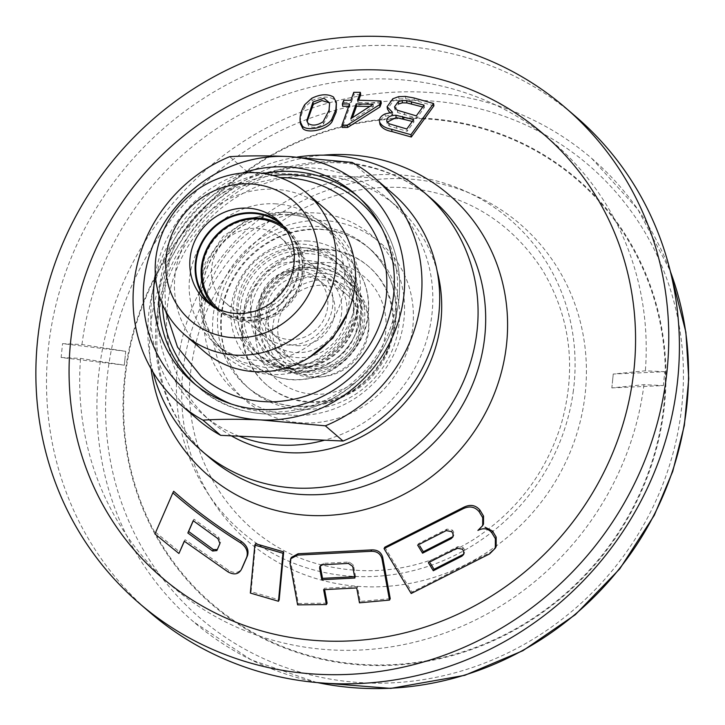 <?xml version="1.0" encoding="UTF-8"?>
<svg xmlns="http://www.w3.org/2000/svg" width="725" height="725" viewBox="0 0 725 725"><rect width="100%" height="100%" fill="white"/><g stroke="black" fill="none" stroke-linecap="round" stroke-linejoin="round"><path stroke-width="0.54" stroke-dasharray="3.62 2.72" d="M422.231 118.719A279.759 264.199 130.6 0 1 614.03 539.065A279.759 264.199 130.6 0 1 147.257 517.306A279.759 264.199 130.6 0 1 422.231 118.719M308.397 366.75A46.182 43.609 -49.4 0 0 353.8 337.741A46.182 43.609 -49.4 0 0 343.052 286.656A46.182 43.609 -49.4 0 0 317.55 276.633A46.182 43.609 -49.4 0 0 272.138 305.651A46.182 43.609 -49.4 0 0 282.886 356.736A46.182 43.609 -49.4 0 0 308.397 366.75M184.377 541.276L185.056 539.699L228.765 570.475C234.728 573.711 239.15 572.958 242.023 568.228M185.056 539.699L184.277 541.203M193.294 520.768L193.974 519.2L218.714 537.225L220.672 542.119L216.857 550.583M193.974 519.2L193.194 520.695M329.648 102.977L329.349 112.692L323.441 124.066C317.604 127.836 312.629 128.398 308.515 125.76L306.82 120.586M336.699 104.663L333.817 99.289C327.99 95.954 320.749 96.398 312.085 100.621L305.071 107.01C301.401 113.055 299.896 118.782 300.531 124.183M422.757 106.983L424.433 107.472L416.657 118.202L397.69 112.538L394.826 109.248L398.596 103.965M406.798 128.987L407.151 131.307L389.425 126.078L387.114 123.649L386.715 121.066M413.64 119.562L413.984 121.882L407.151 131.307M433.922 105.823L414.328 100.267L405.701 98.727L398.995 98.963L393.158 101.065L387.458 109.031M392.47 112.266L392.814 114.568L385.392 116.236C381.06 118.374 379.238 121.03 379.918 124.22M389.624 112.583L392.814 114.568M373.076 104.318L373.42 106.611L351.217 120.966L352.404 117.658M369.696 106.457L373.42 106.611M350.918 100.204L351.263 102.497L344.04 102.624L342.708 106.321M353.746 92.347L354.09 94.64L351.263 102.497M357.525 100.195L357.869 102.488L358.694 100.204M306.911 267.507A46.182 43.609 130.6 0 1 332.413 277.53A46.182 43.609 130.6 0 1 335.421 340.968A46.182 43.609 130.6 0 1 272.256 347.601A46.182 43.609 130.6 0 1 261.507 296.525A46.182 43.609 130.6 0 1 306.911 267.507M125.715 351.317L62.549 343.641L81.97 344.547L125.724 351.308L125.008 358.25L125.724 351.308M61.136 357.507L80.557 358.413L124.319 365.173L61.136 357.507L62.549 343.641M611.855 387.911L663.375 385.582L643.945 384.676L611.855 387.911L612.553 380.978L611.818 387.902M664.78 371.717L645.359 370.81L613.223 374.037L664.78 371.717L663.375 385.582M153.066 372.251A170.502 161.023 130.6 0 1 297.359 157.053M231.329 435.834A142.091 134.188 130.6 0 1 211.546 421.896A142.091 134.188 130.6 0 1 178.477 264.725A142.091 134.188 130.6 0 1 318.184 175.441A142.091 134.188 130.6 0 1 396.666 206.281A142.091 134.188 130.6 0 1 437.202 271.358M239.123 436.196A142.091 134.188 130.6 0 1 202.683 414.283A142.091 134.188 130.6 0 1 169.614 257.112A142.091 134.188 130.6 0 1 309.321 167.837A142.091 134.188 130.6 0 1 387.803 198.668A142.091 134.188 130.6 0 1 428.158 334.705A142.091 134.188 130.6 0 1 324.601 440.175M301.228 247.551A60.383 57.03 130.6 0 1 334.578 260.656A60.383 57.03 130.6 0 1 338.512 343.623A60.383 57.03 130.6 0 1 255.907 352.296A60.383 57.03 130.6 0 1 241.851 285.496A60.383 57.03 130.6 0 1 301.228 247.551M613.259 374.046L612.553 380.978L613.223 374.037M381.296 103.249L357.869 102.488M349.595 103.902L349.939 106.194L342.291 127.455M348.761 106.203L349.939 106.194M343.695 100.322L344.04 102.624M350.873 118.673L351.217 120.966M360.697 94.631L354.09 94.64M255.562 543.696L251.086 591.654L279.179 599.874M173.674 491.278L155.775 532.422L179.709 552.006M327.111 603.164L298.328 603.49L290.752 561.947L291.368 557.434M390.24 598.678L360.189 601.442L357.425 586.552L324.347 588.274L323.631 589.661M384.794 547.194L411.918 592.08L490.444 552.332L496.145 546.587M477.911 530.437L483.502 524.048M428.384 562.709L429.137 561.25L457.765 546.659L463.212 547.701L464.489 549.786L464.517 552.876L462.668 554.697M417.663 545.146L418.416 543.696L447.044 529.096L452.5 530.138L453.768 532.222L453.805 535.313L451.947 537.134M320.359 566.778L320.613 564.956L323.377 563.361L349.106 562.02L353.438 565.056L355.585 576.629L354.616 576.701M412.308 121.401L413.984 121.882M298.328 603.49L297.612 604.868M251.086 591.654L250.352 593.059M411.918 592.08L411.184 593.503M150.075 612.571A326.803 308.623 130.6 0 1 74.023 251.077A326.803 308.623 130.6 0 1 395.352 45.738A326.803 308.623 130.6 0 1 575.84 116.662M81.97 344.547A292.519 276.243 130.6 0 1 391.953 79.188A292.519 276.243 130.6 0 1 645.359 370.81M643.945 384.676A292.519 276.243 130.6 0 1 643.809 385.754A292.519 276.243 130.6 0 1 333.437 650.017A292.519 276.243 130.6 0 1 80.557 358.413M124.319 365.173L125.008 358.25L124.301 365.183M317.586 682.615A305.488 288.496 130.6 0 1 193.747 621.968A305.488 288.496 130.6 0 1 122.643 284.046A305.488 288.496 130.6 0 1 423.019 92.102A305.488 288.496 130.6 0 1 591.736 158.403A305.488 288.496 130.6 0 1 670.426 271.639M355.585 576.629L354.86 578.024M424.089 105.152L424.433 107.472M416.304 115.882L416.657 118.202M360.189 601.442L359.473 602.828M357.425 586.552L356.709 587.948M155.775 532.422L154.96 533.981M352.105 162.4L369.832 177.616L247.406 171.916L229.68 156.691M288.903 368.862A63.936 60.383 -49.4 0 0 351.77 328.688A63.936 60.383 -49.4 0 0 336.889 257.964A63.936 60.383 -49.4 0 0 301.582 244.089A63.936 60.383 -49.4 0 0 238.715 284.263A63.936 60.383 -49.4 0 0 253.596 354.987A63.936 60.383 -49.4 0 0 288.903 368.862M369.832 177.616A149.196 140.895 130.6 0 1 392.424 193.276M198.061 419.675A149.196 140.895 130.6 0 1 247.406 171.916M155.331 274.367A124.328 117.414 130.6 0 1 242.331 173.03M204.069 351.426A93.498 88.296 130.6 0 1 182.31 248.013A93.498 88.296 130.6 0 1 274.24 189.261A93.498 88.296 130.6 0 1 325.878 209.552M310.363 402.366A78.146 73.805 -49.4 0 0 387.204 353.256A78.146 73.805 -49.4 0 0 369.016 266.818A78.146 73.805 -49.4 0 0 325.851 249.853A78.146 73.805 -49.4 0 0 249.019 298.963A78.146 73.805 -49.4 0 0 267.208 385.401A78.146 73.805 -49.4 0 0 310.363 402.366M314.079 394.246A67.488 63.737 -49.4 0 0 380.417 298.093A67.488 63.737 -49.4 0 0 267.806 292.837A67.488 63.737 -49.4 0 0 314.079 394.246M306.711 240.963A71.041 67.09 130.6 0 1 345.952 256.378A71.041 67.09 130.6 0 1 362.491 334.959A71.041 67.09 130.6 0 1 292.637 379.601A71.041 67.09 130.6 0 1 253.397 364.186A71.041 67.09 130.6 0 1 236.858 285.596A71.041 67.09 130.6 0 1 306.711 240.963M314.768 368.463A42.63 40.256 -49.4 0 0 360.062 328.788A42.63 40.256 -49.4 0 0 346.767 294.531A42.63 40.256 -49.4 0 0 288.45 300.648A42.63 40.256 -49.4 0 0 291.233 359.21A42.63 40.256 -49.4 0 0 314.768 368.463M315.837 376.918A49.735 46.962 -49.4 0 0 364.72 306.068A49.735 46.962 -49.4 0 0 281.744 302.198A49.735 46.962 -49.4 0 0 315.837 376.918M274.838 203.788A80.276 75.817 130.6 0 1 319.172 221.216A80.276 75.817 130.6 0 1 324.401 331.515A80.276 75.817 130.6 0 1 214.582 343.034A80.276 75.817 130.6 0 1 195.904 254.23A80.276 75.817 130.6 0 1 274.838 203.788M297.051 364.557A53.278 50.315 -49.4 0 0 349.441 331.071A53.278 50.315 -49.4 0 0 337.043 272.138A53.278 50.315 -49.4 0 0 307.618 260.574A53.278 50.315 -49.4 0 0 255.227 294.051A53.278 50.315 -49.4 0 0 267.625 352.993A53.278 50.315 -49.4 0 0 297.051 364.557M306.013 247.896A63.936 60.383 130.6 0 1 341.321 261.77A63.936 60.383 130.6 0 1 345.49 349.613A63.936 60.383 130.6 0 1 258.028 358.793A63.936 60.383 130.6 0 1 243.147 288.07A63.936 60.383 130.6 0 1 306.013 247.896M315.411 263.501A56.831 53.677 130.6 0 1 364.53 321.51A56.831 53.677 130.6 0 1 304.147 374.417A56.831 53.677 130.6 0 1 255.028 316.408A56.831 53.677 130.6 0 1 315.411 263.501M315.058 266.963A53.278 50.315 130.6 0 1 344.484 278.527A53.278 50.315 130.6 0 1 347.955 351.734A53.278 50.315 130.6 0 1 275.074 359.382A53.278 50.315 130.6 0 1 262.667 300.449A53.278 50.315 130.6 0 1 315.058 266.963M306.032 372.269A53.278 50.315 -49.4 0 0 358.422 338.783A53.278 50.315 -49.4 0 0 346.024 279.85A53.278 50.315 -49.4 0 0 316.598 268.286A53.278 50.315 -49.4 0 0 264.208 301.763A53.278 50.315 -49.4 0 0 276.606 360.706A53.278 50.315 -49.4 0 0 306.032 372.269M248.476 311.542A42.63 40.256 -49.4 0 0 290.39 284.762A42.63 40.256 -49.4 0 0 280.466 237.61A42.63 40.256 -49.4 0 0 222.158 243.727A42.63 40.256 -49.4 0 0 224.931 302.289A42.63 40.256 -49.4 0 0 248.476 311.542M283.783 226.708A53.278 50.315 130.6 0 1 287.408 229.526A53.278 50.315 130.6 0 1 290.879 302.724A53.278 50.315 130.6 0 1 217.989 310.373A53.278 50.315 130.6 0 1 214.654 307.219M283.094 225.847A53.278 50.315 130.6 0 1 285.559 298.165A53.278 50.315 130.6 0 1 213.703 306.675M279.805 222.231A53.994 50.986 130.6 0 1 282.551 224.415A53.994 50.986 130.6 0 1 286.067 298.6A53.994 50.986 130.6 0 1 212.208 306.349A53.994 50.986 130.6 0 1 209.634 303.974M341.62 312.955A42.63 40.256 130.6 0 1 315.303 349.033A42.63 40.256 130.6 0 1 272.79 343.387A42.63 40.256 130.6 0 1 270.017 284.816A42.63 40.256 130.6 0 1 328.325 278.699A42.63 40.256 130.6 0 1 341.62 312.955M297.042 345.698A35.525 33.549 -49.4 0 0 331.968 323.386A35.525 33.549 -49.4 0 0 323.703 284.091A35.525 33.549 -49.4 0 0 275.11 289.193A35.525 33.549 -49.4 0 0 277.421 337.995A35.525 33.549 -49.4 0 0 297.042 345.698M289.946 339.617A35.525 33.549 -49.4 0 0 327.691 306.548A35.525 33.549 -49.4 0 0 316.608 278.001A35.525 33.549 -49.4 0 0 268.014 283.103A35.525 33.549 -49.4 0 0 270.334 331.905A35.525 33.549 -49.4 0 0 289.946 339.617M332.757 305.343A42.63 40.256 130.6 0 1 287.472 345.028A42.63 40.256 130.6 0 1 263.927 335.775A42.63 40.256 130.6 0 1 261.154 277.213A42.63 40.256 130.6 0 1 319.462 271.087A42.63 40.256 130.6 0 1 332.757 305.343M324.972 249.092A78.146 73.805 130.6 0 1 368.128 266.057A78.146 73.805 130.6 0 1 373.221 373.42A78.146 73.805 130.6 0 1 266.32 384.64A78.146 73.805 130.6 0 1 248.131 298.202A78.146 73.805 130.6 0 1 324.972 249.092M322.507 273.361A53.278 50.315 130.6 0 1 351.933 284.925A53.278 50.315 130.6 0 1 355.404 358.123A53.278 50.315 130.6 0 1 282.514 365.772A53.278 50.315 130.6 0 1 270.117 306.838A53.278 50.315 130.6 0 1 322.507 273.361M219.041 309.412A51.865 48.974 -49.4 0 0 247.56 320.55A51.865 48.974 -49.4 0 0 298.519 288.052A51.865 48.974 -49.4 0 0 286.611 230.713A51.865 48.974 -49.4 0 1 297.83 287.943A51.865 48.974 -49.4 0 1 247.026 320.097A51.865 48.974 -49.4 0 1 219.068 309.421M286.484 230.604A51.865 48.974 -49.4 0 0 215.533 238.045A51.865 48.974 -49.4 0 0 218.914 309.303M228.765 570.475L228.022 571.907M220.672 542.119L219.92 543.569M218.714 537.225L217.962 538.675M217.681 548.988L216.929 550.429M323.096 121.755L323.441 124.066M329.005 110.381L329.349 112.692M311.741 98.301L312.085 100.621M333.464 96.987L333.817 99.289M304.718 104.681L305.071 107.01M397.345 110.227L397.69 112.538M404.441 112.629L404.786 114.931M396.539 126.168L396.892 128.479M405.347 96.425L405.701 98.727M413.984 97.957L414.328 100.267M392.814 98.763L393.158 101.065M398.65 96.661L398.995 98.963M385.048 113.934L385.392 116.236M304.772 250.596A60.383 57.03 130.6 0 1 338.122 263.701A60.383 57.03 130.6 0 1 342.055 346.668A60.383 57.03 130.6 0 1 259.45 355.341A60.383 57.03 130.6 0 1 245.394 288.541A60.383 57.03 130.6 0 1 304.772 250.596M319.29 229.145A92.356 87.218 130.6 0 1 370.294 249.182A92.356 87.218 130.6 0 1 376.311 376.076A92.356 87.218 130.6 0 1 249.971 389.334A92.356 87.218 130.6 0 1 228.475 287.173A92.356 87.218 130.6 0 1 319.29 229.145M323.25 220.491A103.72 97.957 130.6 0 1 394.355 376.329A103.72 97.957 130.6 0 1 221.297 368.264A103.72 97.957 130.6 0 1 323.25 220.491M293.824 415.298A103.72 97.957 -49.4 0 0 395.778 267.516A103.72 97.957 -49.4 0 0 222.72 259.45A103.72 97.957 -49.4 0 0 293.824 415.298M297.785 406.634A92.356 87.218 -49.4 0 0 388.6 348.607A92.356 87.218 -49.4 0 0 367.104 246.446A92.356 87.218 -49.4 0 0 316.1 226.399A92.356 87.218 -49.4 0 0 225.285 284.436A92.356 87.218 -49.4 0 0 246.781 386.597A92.356 87.218 -49.4 0 0 297.785 406.634M337.487 161.865A170.502 161.023 130.6 0 1 431.656 198.868C405.619 176.828 374.97 164.82 339.726 162.853C313.762 161.702 288.405 166.587 263.655 177.48C220.491 197.49 189.361 229.49 170.275 273.47C142.191 338.792 159.527 416.05 209.516 457.602A170.502 161.023 130.6 0 1 169.84 269.002A170.502 161.023 130.6 0 1 337.487 161.865M151.063 368.835A184.884 174.598 130.6 0 1 323.296 155.15M308.161 123.44L308.515 125.76M463.212 547.701L462.432 549.215M464.489 549.786L463.701 551.299M452.5 530.138L451.711 531.652M453.768 532.222L452.989 533.736M353.438 565.056L352.712 566.442M349.106 562.02L348.381 563.407M389.08 123.776L389.425 126.078M290.752 561.947L290.036 563.334M490.444 552.332L489.638 553.873M447.044 529.096L446.265 530.6M457.765 546.659L456.986 548.163M573.403 390.476A205.855 194.409 130.6 0 1 351.643 576.257A205.855 194.409 130.6 0 1 177.652 364.476A205.855 194.409 130.6 0 1 396.149 174.725A205.855 194.409 130.6 0 1 573.403 390.476M404.767 178.794A208.99 197.372 130.6 0 1 548.046 492.81A208.99 197.372 130.6 0 1 199.348 476.561A208.99 197.372 130.6 0 1 404.767 178.794M424.089 100.557A298.383 281.789 130.6 0 1 628.647 548.879A298.383 281.789 130.6 0 1 130.808 525.679A298.383 281.789 130.6 0 1 424.089 100.557M422.303 118.13A280.367 264.779 130.6 0 1 614.51 539.391A280.367 264.779 130.6 0 1 146.722 517.587A280.367 264.779 130.6 0 1 422.303 118.13M323.377 563.361L322.661 564.739M386.769 121.347L387.114 123.649M394.59 107.463L394.944 109.765M382.048 228.629A121.483 114.731 130.6 0 1 367.04 368.119A121.483 114.731 130.6 0 1 231.429 404.061M162.436 304.473A121.483 114.731 130.6 0 1 273.162 175.504M357.579 196.203A124.328 117.414 130.6 0 1 360.28 198.451A124.328 117.414 130.6 0 1 368.373 369.261A124.328 117.414 130.6 0 1 198.297 387.105A124.328 117.414 130.6 0 1 195.677 384.785M158.983 295.048A124.328 117.414 130.6 0 1 263.32 173.511M287.245 214.446A80.276 75.817 130.6 0 1 331.579 231.864A80.276 75.817 130.6 0 1 336.808 342.164A80.276 75.817 130.6 0 1 226.998 353.691A80.276 75.817 130.6 0 1 208.311 264.888A80.276 75.817 130.6 0 1 287.245 214.446M288.233 212.28A83.121 78.499 130.6 0 1 345.218 337.17A83.121 78.499 130.6 0 1 206.534 330.709A83.121 78.499 130.6 0 1 288.233 212.28M296.344 371.49A60.383 57.03 -49.4 0 0 355.703 285.451A60.383 57.03 -49.4 0 0 254.946 280.756A60.383 57.03 -49.4 0 0 296.344 371.49M343.052 286.656L332.413 277.53M282.886 356.736L272.256 347.601M334.578 260.656L338.122 263.701C348.662 272.972 355.005 284.635 357.135 298.709C359.355 317.496 354.099 334.134 341.366 348.643C317.015 375.052 278.128 373.438 259.45 355.341L255.907 352.296M370.294 249.182C355.957 237.066 339.146 230.468 319.888 229.408C290.344 228.719 265.223 239.839 244.515 262.767C225.466 285.922 218.08 311.705 222.348 340.116C225.973 360.008 235.181 376.411 249.971 389.334L246.781 386.597C261.118 398.714 277.929 405.311 297.187 406.372C326.73 407.06 351.852 395.941 372.559 373.013C391.609 349.867 398.995 324.084 394.735 295.673C391.101 275.781 381.894 259.369 367.104 246.446L370.294 249.182M396.666 206.281L387.803 198.668M211.546 421.896L202.683 414.283M453.016 536.817L453.805 535.313M463.737 554.38L464.517 552.876M400.191 187.413C354.915 185.745 313.109 198.605 274.784 225.983C226.191 262.93 198.197 311.143 190.793 370.611C179.9 459.931 238.897 546.034 323.658 565.409C375.885 577.499 425.965 568.817 473.887 539.373C516.78 511.27 545.889 472.899 561.204 424.252C576.946 368.3 570.539 316.653 541.992 269.301C508.751 219.013 461.49 191.717 400.191 187.413M591.736 158.403L637.955 209.525L670.244 270.887M316.816 682.542L251.267 659.922L193.747 621.968M319.888 566.334L320.613 564.947M394.472 106.947L394.817 109.248M354.96 193.883L360.28 198.451C382.465 217.98 395.388 242.784 399.049 272.854C402.429 311.378 390.648 345.299 363.723 374.626C317.613 423.88 240.084 425.847 198.297 387.105L192.986 382.546M319.172 221.216L331.579 231.864C318.982 221.225 304.246 215.434 287.39 214.509C261.671 213.929 239.857 223.563 221.959 243.419C205.456 263.438 199.058 285.822 202.764 310.554C205.927 327.954 214.002 342.327 226.998 353.691L214.582 343.034M345.952 256.378C358.241 267.172 365.636 280.802 368.128 297.25C370.738 319.344 364.53 338.965 349.504 356.093C333.944 372.46 315.176 380.38 293.19 379.846C278.065 379.021 264.806 373.801 253.397 364.186M341.321 261.77L336.889 257.964M258.028 358.793L253.596 354.987M287.408 229.526L282.088 224.958M217.989 310.373L212.67 305.814M282.551 224.415L277.231 219.847M212.208 306.349L206.888 301.781M272.79 343.387L291.233 359.21M328.325 278.699L346.767 294.531M323.703 284.091L316.608 278.001M277.421 337.995L270.334 331.905M319.462 271.087L280.466 237.61M263.927 335.775L224.931 302.289M369.016 266.818L368.128 266.057M267.208 385.401L266.32 384.64M351.933 284.925L346.024 279.85M282.514 365.772L276.606 360.706M344.484 278.527L337.043 272.138M275.074 359.382L267.625 352.993M308.814 357.769L290.915 364.992L265.613 367.602L241.525 361.893L219.503 346.985L204.559 324.836L198.55 294.296L205.284 262.812L223.173 236.386L249.364 218.424L284.599 211.8L307.69 216.648L327.627 228.475L343.786 248.213L352.087 272.881L348 312.131M165.563 310.925L164.847 285.505L169.831 260.42L195.496 216.014L234.066 187.902L280.013 177.616"/><path stroke-width="1.09" d="M228.022 571.907C233.994 575.133 238.416 574.381 241.289 569.642L246.736 557.162C248.331 551.716 246.301 546.958 240.664 542.898C215.878 527.438 193.276 510.753 172.858 492.846L154.96 533.981L178.93 553.501L184.277 541.203L228.022 571.907M242.023 568.228L247.47 555.749C249.056 550.302 247.035 545.544 241.398 541.475C216.603 525.969 194.037 509.24 173.674 491.278L172.858 492.846M217.962 538.675L219.92 543.569L216.857 550.583L212.588 551.027L187.847 533.002L193.194 520.695L217.962 538.675M217.301 549.577L213.34 549.577L188.627 531.498L187.847 533.002M188.627 531.498L193.294 520.768M282.958 553.266L254.828 545.1L250.352 593.059L278.463 601.27L282.958 553.266L283.683 551.879L255.562 543.696L254.828 545.1M489.638 553.873L495.338 548.145L495.356 538.648L491.74 532.658C488.097 528.38 483.493 527.637 477.911 530.437L482.687 525.616L482.714 517.659L479.107 511.66C474.721 506.521 469.184 505.651 462.487 509.05L384.06 548.607L411.184 593.503L489.638 553.873M462.432 549.215L463.701 551.299L463.737 554.38L461.888 556.193L433.287 570.747L428.384 562.709L456.986 548.163L462.432 549.215M451.711 531.652L452.989 533.736L453.016 536.817L451.167 538.639L422.566 553.184L417.663 545.146L446.265 530.6L451.711 531.652M323.096 121.755L329.005 110.381L329.648 102.977L323.93 98.228L312.964 102.026L306.82 120.586L308.161 123.44C312.257 126.087 317.233 125.525 323.096 121.755M300.531 124.183L300.177 121.845C299.543 116.444 301.056 110.726 304.718 104.681L311.741 98.301C320.387 94.087 327.637 93.652 333.464 96.987L336.355 102.361L335.847 109.729L331.778 119.208C327.328 127.183 307.69 131.751 302.425 126.141L300.105 121.419L300.458 123.758L302.778 128.47C307.962 134.062 327.682 129.503 332.123 121.51L336.192 112.031L336.355 102.361M397.345 110.227L416.304 115.882L424.089 105.152L406.598 100.63L402.076 100.53L398.252 101.663L394.472 106.947L397.345 110.227M406.798 128.987L413.64 119.562L395.832 115.239C389.642 115.474 386.624 117.504 386.769 121.347L389.08 123.776L406.798 128.987M379.918 124.22L379.574 121.918C378.885 118.746 380.707 116.091 385.048 113.934L392.47 112.266L387.114 106.738L392.814 98.763L398.65 96.661L405.347 96.425L413.984 97.957L433.568 103.503L433.922 105.823L411.302 137.025L410.948 134.696L391.672 129.286C385.229 128.071 381.196 125.615 379.574 121.918L379.918 124.22C381.531 127.917 385.573 130.373 392.026 131.587L411.302 137.025M387.114 106.738L387.458 109.031L389.624 112.583M433.568 103.503L410.948 134.696M356.192 103.883L350.873 118.673L373.076 104.318L356.192 103.883L356.537 106.185L369.696 106.457M360.352 92.338L357.525 100.195L380.951 100.956L379.619 104.654L347.329 125.135L341.946 125.153L349.595 103.902L342.363 104.028L343.695 100.322L350.918 100.204L353.746 92.347L360.352 92.338L360.697 94.631L358.694 100.204M297.359 157.053A170.502 161.023 130.6 0 1 329.866 155.322A170.502 161.023 130.6 0 1 424.034 192.324A170.502 161.023 130.6 0 1 435.145 426.59A170.502 161.023 130.6 0 1 201.903 451.059A170.502 161.023 130.6 0 1 153.066 372.251M437.202 271.358A142.091 134.188 130.6 0 1 385.718 420.998A142.091 134.188 130.6 0 1 231.329 435.834M324.601 440.175A142.091 134.188 130.6 0 1 239.123 436.196M380.951 100.956L381.296 103.249L379.972 106.956L379.619 104.654M342.363 104.028L342.708 106.321L348.761 106.203M347.329 125.135L347.674 127.428L379.972 106.956M341.946 125.153L342.291 127.455L347.674 127.428M307.065 121.664L313.309 104.337L322.027 100.557L329.041 102.787M352.404 117.658L356.537 106.185M381.314 70.062A292.519 276.243 130.6 0 1 581.858 509.566A292.519 276.243 130.6 0 1 93.797 486.819A292.519 276.243 130.6 0 1 381.314 70.062M278.463 601.27L279.179 599.874L283.683 551.879M178.93 553.501L184.377 541.276M290.643 558.812L291.368 557.425L298.129 553.746L371.644 549.903C377.453 549.731 381.123 552.133 382.664 557.135L390.24 598.678L389.506 600.082L359.473 602.828L356.709 587.948L323.631 589.661L326.395 604.541L297.612 604.868L290.036 563.334L290.653 558.821L297.404 555.123L370.919 551.308C376.719 551.136 380.389 553.547 381.93 558.549L389.506 600.082M324.601 589.633L327.111 603.164L326.395 604.541M495.338 548.145L496.145 546.587L496.172 537.08L492.556 531.081L485.016 527.22M482.687 525.616L483.493 524.048L483.539 516.082L479.932 510.074C475.537 504.935 469.99 504.074 463.293 507.491L384.794 547.194L384.06 548.607M461.888 556.193L462.668 554.697L434.039 569.288L430.288 563.144M451.167 538.639L451.947 537.134L423.318 551.734L419.702 545.807M354.616 576.701L322.507 578.351L320.359 566.778L319.634 568.155L319.897 566.334L322.661 564.739L348.381 563.407L352.712 566.442L354.86 578.024L321.782 579.737L319.634 568.155M387.132 122.153L396.176 117.55L412.308 121.401M398.252 101.663L398.596 103.965L402.429 102.832L406.942 102.932L422.757 106.983M423.318 551.734L422.566 553.184M434.039 569.288L433.287 570.747M384.712 36.603A326.803 308.623 130.6 0 1 565.201 107.527A326.803 308.623 130.6 0 1 586.489 556.519A326.803 308.623 130.6 0 1 139.445 603.436A326.803 308.623 130.6 0 1 63.383 241.942A326.803 308.623 130.6 0 1 384.712 36.603M565.201 107.527L575.84 116.662A326.803 308.623 130.6 0 1 597.119 565.654A326.803 308.623 130.6 0 1 150.075 612.571L139.445 603.436M670.426 271.639A305.488 288.496 130.6 0 1 611.628 578.115A305.488 288.496 130.6 0 1 317.586 682.615M322.507 578.351L321.782 579.737M402.076 100.53L402.429 102.832M406.598 100.63L406.942 102.932M180.335 404.45A149.196 140.895 130.6 0 0 202.927 420.11C220.137 419.086 239.359 419.023 260.592 419.92A134.986 127.473 130.6 0 1 143.94 282.152A134.986 127.473 130.6 0 1 287.345 156.5L352.105 162.4A149.196 140.895 130.6 0 1 374.698 178.06A149.196 140.895 130.6 0 1 325.344 425.82L343.07 441.036L220.654 435.335A149.196 140.895 130.6 0 1 198.061 419.675L180.335 404.45A149.196 140.895 130.6 0 1 229.68 156.691C246.899 155.657 266.12 155.594 287.345 156.5A134.986 127.473 130.6 0 1 403.997 294.278A134.986 127.473 130.6 0 1 260.592 419.92L325.344 425.82M374.698 178.06L392.424 193.276A149.196 140.895 130.6 0 1 343.07 441.036M242.331 173.03A124.328 117.414 130.6 0 1 286.293 166.904A124.328 117.414 130.6 0 1 354.96 193.883A124.328 117.414 130.6 0 1 363.053 364.693A124.328 117.414 130.6 0 1 192.986 382.546A124.328 117.414 130.6 0 1 155.331 274.367M254.983 172.722A93.498 88.296 130.6 0 1 306.612 193.013A93.498 88.296 130.6 0 1 312.702 321.465A93.498 88.296 130.6 0 1 184.812 334.887A93.498 88.296 130.6 0 1 163.052 231.474A93.498 88.296 130.6 0 1 254.983 172.722M306.612 193.013L325.878 209.552A93.498 88.296 130.6 0 1 331.968 338.004A93.498 88.296 130.6 0 1 204.069 351.426L184.812 334.887M249.88 183.869A78.862 74.476 130.6 0 1 303.938 302.361A78.862 74.476 130.6 0 1 172.369 296.226A78.862 74.476 130.6 0 1 249.88 183.869M247.415 208.138A53.994 50.986 130.6 0 1 277.231 219.847A53.994 50.986 130.6 0 1 280.747 294.033A53.994 50.986 130.6 0 1 206.888 301.781A53.994 50.986 130.6 0 1 194.327 242.059A53.994 50.986 130.6 0 1 247.415 208.138M202.927 420.11L220.654 435.335M214.654 307.219A53.278 50.315 130.6 0 1 206.598 249.237A53.278 50.315 130.6 0 1 257.982 217.962A53.278 50.315 130.6 0 1 283.783 226.708M213.703 306.675A53.278 50.315 130.6 0 1 212.67 305.814A53.278 50.315 130.6 0 1 200.272 246.872A53.278 50.315 130.6 0 1 252.663 213.395A53.278 50.315 130.6 0 1 282.088 224.958A53.278 50.315 130.6 0 1 283.094 225.847M209.634 303.974A53.994 50.986 130.6 0 1 200.408 244.941A53.994 50.986 130.6 0 1 252.735 212.697A53.994 50.986 130.6 0 1 279.805 222.231M285.949 230.142A51.865 48.974 -49.4 0 1 286.62 230.731A51.865 48.974 -49.4 0 0 286.484 230.604L285.949 230.142A51.865 48.974 -49.4 0 0 215.008 237.592A51.865 48.974 -49.4 0 0 218.379 308.841A51.865 48.974 -49.4 0 0 219.068 309.421M218.379 308.841L218.914 309.303A51.865 48.974 -49.4 0 0 219.041 309.412M213.34 549.577L212.588 551.027M331.778 119.208L332.123 121.51M302.425 126.141L302.778 128.47M335.847 109.729L336.192 112.031M391.672 129.286L392.026 131.587M424.034 192.324L431.656 198.868A170.502 161.023 130.6 0 1 442.757 433.124A170.502 161.023 130.6 0 1 209.516 457.602L201.903 451.059M323.296 155.15A184.884 174.598 130.6 0 1 346.876 154.679A184.884 174.598 130.6 0 1 507.536 329.295A184.884 174.598 130.6 0 1 338.131 514.569A184.884 174.598 130.6 0 1 151.063 368.835M312.964 102.026L313.309 104.337M298.129 553.746L297.404 555.123M371.644 549.903L370.919 551.308M382.664 557.135L381.93 558.549M496.172 537.08L495.356 538.648M463.293 507.491L462.487 509.05M479.932 510.074L479.107 511.66M483.539 516.082L482.714 517.659M492.556 531.081L491.74 532.658M395.832 115.239L396.176 117.55M402.529 116.508L402.873 118.818M411.311 101.645L411.655 103.956M247.47 555.749L246.736 557.162M241.398 541.475L240.664 542.898M273.162 175.504A121.483 114.731 130.6 0 1 292.039 174.852A121.483 114.731 130.6 0 1 382.048 228.629M231.429 404.061A121.483 114.731 130.6 0 1 162.436 304.473M263.32 173.511A124.328 117.414 130.6 0 1 291.613 171.462A124.328 117.414 130.6 0 1 357.579 196.203M195.677 384.785A124.328 117.414 130.6 0 1 158.983 295.048M670.244 270.887L685.886 332.177L688.75 378.677L684.346 425.448L672.764 471.341L654.312 515.239L619.775 568.862L575.324 614.682L522.897 650.697L464.77 675.328L390.739 688.397L316.816 682.542M348 312.131L332.884 338.104L308.814 357.769M280.013 177.616L286.185 177.734C310.527 179.057 331.878 187.467 350.248 202.955C370.004 220.309 381.894 242.204 385.936 268.631C390.177 304.237 380.19 335.847 355.993 363.461C333.047 387.803 305.252 400.59 272.6 401.831C245.467 402.094 221.678 393.648 201.233 376.52L177.516 347.13L165.563 310.925"/></g></svg>
